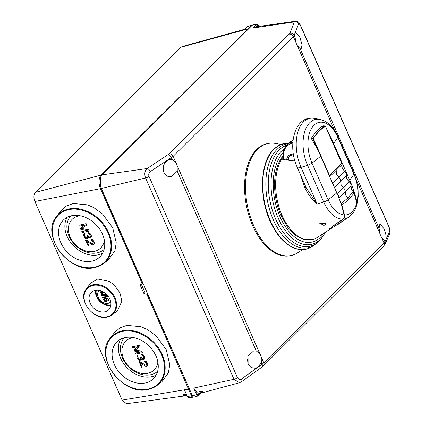 <?xml version="1.0" encoding="UTF-8"?>
<svg xmlns="http://www.w3.org/2000/svg" width="425" height="425" viewBox="0 0 425 425"><rect width="100%" height="100%" fill="white"/><g stroke="black" fill="none" stroke-linecap="round" stroke-linejoin="round"><path stroke-width="0.64" d="M187.021 395.632L126.448 403.75L122.118 400.116L34.877 201.487C33.463 197.662 33.623 194.634 35.349 192.398L181.093 47.191L182.208 46.522L244.529 29.293M193.518 397.014A2.577 1.472 -101.6 0 1 193.077 397.205A2.577 1.472 -101.6 0 1 191.447 395.84L146.816 294.228L147.608 293.728M142.858 282.922L142.125 283.555L100.443 188.652C98.334 182.941 98.568 178.42 101.15 175.079L251.324 25.457A2.577 1.472 -101.6 0 1 251.749 25.203A2.577 1.472 -101.6 0 1 252.253 25.218M142.651 283.055L100.953 188.126L100.39 177.947M191.633 393.964A1.716 0.983 78.4 0 0 191.866 394.883A1.716 0.983 78.4 0 0 192.334 395.563M147.326 293.696L190.251 390.819M147.358 293.17L145.111 292.852L144.048 293.84L146.816 294.228M295.975 42.527L293.362 36.577L295.109 33.102L295.008 37.002L295.975 42.527A8.734 4.994 78.4 0 0 296.581 44.189A8.734 4.994 78.4 0 0 297.362 45.682L300.162 48.721L301.123 49.024L302.026 44.827L299.896 37.251L295.837 32.327L295.109 33.102L298.573 23.901L299.2 23.672L300.486 25.558A3.432 0.993 156.3 0 0 300.502 25.24L300.502 25.24C299.168 23.492 299.689 21.537 295.274 21.25L255.096 26.961L253.072 28.018L256.535 24.565A2.306 1.317 -101.6 0 1 257.008 24.321L252.822 24.9A2.577 1.472 78.4 0 0 252.296 25.176L102.08 174.84C99.487 178.192 99.253 182.729 101.368 188.461L192.408 395.728A2.577 1.472 78.4 0 0 194.145 397.072L198.22 395.962A2.306 1.317 -101.6 0 1 196.663 394.756L193.726 388.067L196.77 392.275A1.716 0.983 78.4 0 0 196.961 393.922A1.716 0.983 78.4 0 0 198.087 394.825A1.716 0.983 78.4 0 0 198.751 393.274L200.425 393.263L239.403 382.771L241.4 381.825A3.432 1.785 54.4 0 0 241.458 379.031L239.567 379.514L237.485 377.793A3.432 0.993 -23.7 0 1 234.01 379.318L239.403 382.771M253.072 28.018L294.275 21.925L289.972 33.347L169.198 153.887L147.108 168.55L102.08 174.84M258.23 26.515A1.716 0.983 78.4 0 0 258.172 26.382A1.716 0.983 78.4 0 0 257.051 25.473A1.716 0.983 78.4 0 0 256.371 26.78M257.008 24.321A2.306 1.317 -101.6 0 1 258.469 25.543L258.857 26.43M295.274 21.25L294.275 21.925A3.432 3.129 -159.3 0 1 298.573 23.901M384.237 240.152L384.981 241.836A3.432 3.166 24.2 0 1 384.986 244.301L389.698 233.819A3.432 3.166 -155.8 0 0 389.704 233.808A3.432 3.166 -155.8 0 0 389.693 231.349L384.981 241.836L384.057 243.063L381.438 237.102L384.237 240.152L385.204 240.449L385.895 239.796C386.564 237.113 385.921 233.41 383.972 228.682L379.918 223.752L379.089 228.432L380.056 233.957A8.734 4.994 78.4 0 0 380.662 235.615A8.734 4.994 78.4 0 0 381.438 237.102M198.22 395.962A2.306 1.317 -101.6 0 0 198.597 395.733L201.328 393.019M198.751 393.274L203.107 391.94M202.672 391.553A1.716 0.983 78.4 0 1 202.858 392.179L202.858 392.179C203.352 391.717 202.72 391.398 200.967 391.223L196.77 392.275M101.368 188.461L145.573 177.963L234.01 379.318L193.726 388.067M150.344 171.583A3.432 1.822 56.7 0 0 147.108 168.55C144.712 170.866 144.202 174 145.573 177.963A3.432 0.993 156.3 0 0 149.042 176.439C148.394 174.415 148.824 172.794 150.344 171.583L173.129 156.357L175.748 162.313A8.734 4.994 78.4 0 1 176.524 163.806A8.734 4.994 78.4 0 1 177.135 165.468L259.824 353.738A8.734 4.994 78.4 0 1 260.605 355.231A8.734 4.994 78.4 0 1 261.21 356.894L263.829 362.849L262.087 364.273L261.343 362.589L261.21 356.894M268.101 143.496L267.134 143.692A57.178 32.714 78.4 0 0 252.625 225.558A57.178 32.714 78.4 0 0 290.057 255.728L291.019 255.531A57.178 32.714 -101.6 0 1 253.592 225.362A57.178 32.714 -101.6 0 1 268.101 143.496A57.178 32.714 -101.6 0 1 275.363 143.416L281.021 144.388M384.981 244.317A3.432 3.166 24.2 0 0 384.986 244.306A3.432 3.166 24.2 0 1 384.986 244.306L383.722 246.059A3.432 2.635 -134.9 0 0 384.057 243.063L263.829 362.849A3.432 2.635 45.1 0 1 263.489 365.845L262.023 367.067A3.432 1.785 -125.6 0 0 262.087 364.273L258.081 367.136L255.388 368.316L251.111 367.572L248.104 364.05L248.046 356.092L253.688 350.885L256.195 350.869L259.824 353.738M247.297 359.608A8.58 4.909 -101.6 0 1 247.956 363.694M241.458 379.031L258.081 367.136L261.343 362.589M175.748 162.313L172.114 159.444L169.612 159.46L167.296 160.443C163.391 163.79 162.302 167.848 164.023 172.624L166.977 176.109L171.307 176.89L177.262 171.163L177.135 165.468M163.221 168.183A8.58 4.909 -101.6 0 1 163.875 172.268M302.552 249.634L297.734 252.753A57.178 32.714 -101.6 0 1 291.019 255.531M283.252 155.741A45.911 26.27 78.4 0 0 281.053 215.698L287.608 227.221L295.587 235.519L304.199 239.769L312.582 239.541L313.639 239.211M330.103 229.155L317.459 237.378A45.794 26.201 -101.6 0 1 313.634 239.195A45.794 26.201 -101.6 0 1 282.104 215.438A45.794 26.201 78.4 0 1 283.363 156.761M329.582 229.537L329.008 229.728L332.706 226.158L342.879 219.109C344.016 218.317 344.415 216.936 344.075 214.965C337.726 214.136 332.403 209.079 328.095 199.798A5.148 1.487 156.3 0 1 323.691 201.992L307.572 165.267A32.045 18.333 -101.6 0 1 304.353 132.956A32.045 18.333 -101.6 0 1 319.77 119.34A32.045 18.333 -101.6 0 1 319.775 119.34C327.643 121.237 333.694 127.022 337.928 136.696A5.148 1.487 156.3 0 1 337.806 137.355A111.562 32.194 156.3 0 1 333.556 143.352A110.659 84.952 -134.9 0 0 328.493 133.083M325.614 223.656A2.577 1.976 45.1 0 1 325.136 224.804A2.577 1.976 45.1 0 1 323.749 225.271L319.52 223.136L325.614 223.656L325.268 224.655M300.592 174.914L304.874 187.808C307.833 194.028 311.929 199.463 317.167 204.101L306.308 187.935L297.325 167.477C287.141 146.104 294.397 115.095 314.07 118.357A34.202 19.566 78.4 0 0 297.612 132.892A34.202 19.566 78.4 0 0 301.043 167.376L317.167 204.101L323.691 201.992A32.045 18.333 -101.6 0 0 342.879 219.109M294.987 161.027L282.721 159.492L283.571 158.398M305.904 186.979L304.874 187.808M288.692 160.236A8.989 6.901 45.1 0 1 289.892 155.693M337.928 136.696L354.046 173.427A5.148 1.487 156.3 0 1 353.929 174.085C357.914 183.712 358.918 193.072 356.936 202.167A110.659 84.952 -134.9 0 0 349.679 180.083L333.556 143.352M356.809 204.914L356.936 202.167M324.498 126.283A110.659 84.952 -134.9 0 0 324.089 125.635C320.631 126.549 316.343 130.815 311.228 138.433A110.659 84.952 45.1 0 1 320.694 156.156L336.818 192.886A110.659 84.952 45.1 0 1 344.075 214.965M329.842 228.469L329.433 228.921M344.176 215.555L344.075 217.334M313.337 138.561C317.438 132.457 321.497 128.414 325.518 126.427L341.673 163.221L329.481 175.35L313.337 138.561L311.472 138.821M318.256 129.556L318.277 129.609A56.509 32.332 78.4 0 0 317.603 130.178M318.16 150.726L312.811 138.545L318.352 131.447C321.868 128.122 324.179 126.347 325.279 126.124L325.518 126.427L325.279 126.124L321.805 126.836A56.509 32.332 78.4 0 0 321.789 126.847M320.694 156.156A111.562 32.194 156.3 0 1 311.971 163.072A28.443 16.272 -101.6 0 1 313.942 125.279A28.443 16.272 -101.6 0 1 337.806 137.355L353.929 174.085A111.562 32.194 -23.7 0 1 349.679 180.083L349.679 180.083M333.168 226.036L343.251 219.093A32.045 18.333 -101.6 0 0 348.431 217.345L330.485 228.947L333.163 226.036L332.86 225.893M342.964 218.939L343.251 219.093C344.399 218.28 344.829 216.915 344.532 214.992L344.096 215.114M336.042 168.73L336.17 170.356L341.843 164.703L342.237 168.157L346.109 173.102L346.858 178.691L350.731 183.637L351.486 189.221L353.855 192.148L356.75 202.895A28.443 16.272 -101.6 0 1 344.532 214.992L341.939 205.179L348.851 199.484L354.142 193.056L353.265 191.702L347.831 197.992L348.851 199.484M341.275 204.622L341.668 204.329L341.934 205.179M341.668 204.329L340.993 203.756M338.863 198.093L338.544 195.771L336.935 193.704M334.236 187.563L333.922 185.236L332.313 183.17M329.391 176.306L329.651 176.837L336.17 170.356L336.473 174.154L338.725 177.044A110.234 31.811 156.3 0 1 332.488 183.016M329.55 176.311L329.481 175.35M341.992 163.933L341.673 163.221L341.902 164.507C341.381 166.812 342.263 168.98 344.547 171.009C346.03 172.258 346.662 173.713 346.444 175.382C346.163 177.719 347.071 179.77 349.169 181.544M346.263 175.158L346.418 175.435A110.234 31.811 156.3 0 1 340.653 181.433L341.094 184.689L344.962 189.635L345.716 195.224L347.831 197.992L341.068 203.825M334.411 187.404A110.234 31.811 156.3 0 0 340.653 181.433L340.34 179.106L338.725 177.044A110.234 31.811 156.3 0 0 344.494 171.047L344.494 171.047M356.75 202.895L356.718 205.27L356.766 202.831L354.036 192.578M338.948 223.72L335.702 225.468L337.875 224.581L339.979 223.098L338.603 223.518M339.979 223.098L343.99 220.214M337.875 224.581L335.665 225.473M323.749 225.271A2.577 1.976 45.1 0 1 321.252 223.401A2.577 1.976 45.1 0 1 321.029 222.44M142.125 283.555L140.085 284.814L144.048 293.84M145.111 292.852L141.265 284.086M34.877 201.487L100.443 188.652M193.077 397.205L188.891 397.789A2.306 1.317 78.4 0 1 187.43 396.562L184.492 389.868L188.503 389.141L122.118 400.116M86.248 288.963C77.18 299.28 93.357 320.832 107.228 317.055L112.083 314.898A18.408 14.126 45.1 0 0 113.491 295.014A18.408 14.126 45.1 0 0 93.155 284.745A18.408 14.126 45.1 0 0 93.128 284.75A18.408 14.126 45.1 0 0 86.248 288.963L90.652 283.178L97.676 279.028L109.246 281.366L114.128 284.909L119.892 292.719L121.885 301.208L117.422 310.861L112.083 314.898A18.408 14.126 45.1 0 1 107.302 317.018M56.498 216.585C40.078 235.216 69.525 274.438 94.658 267.564L103.418 263.681A33.421 25.654 45.1 0 0 105.968 227.561A33.421 25.654 45.1 0 0 69.02 208.93A33.421 25.654 45.1 0 1 69.02 208.93A33.421 25.654 45.1 0 0 56.498 216.585L60.86 210.858L66.502 205.923L73.312 203.506L87.539 204.861L93.829 207.65L102.494 213.934L112.715 227.784L116.253 242.84L114.872 250.936L108.338 259.962L103.418 263.681A33.421 25.654 45.1 0 1 94.733 267.532M110.022 338.443C93.601 357.074 123.048 396.297 148.182 389.428L156.947 385.539A33.421 25.654 45.1 0 0 159.492 349.419A33.421 25.654 45.1 0 0 122.549 330.793A33.421 25.654 45.1 0 0 122.522 330.799A33.421 25.654 45.1 0 0 110.022 338.443L114.383 332.717L120.025 327.781L126.836 325.364L141.068 326.719L147.353 329.508L156.018 335.793L166.239 349.642L169.777 364.698L168.396 372.794L161.861 381.825L156.947 385.539A33.421 25.654 45.1 0 1 148.256 389.39M186.405 394.225L183.255 394.974M183.478 394.666L183.478 394.666C183.026 395.271 183.648 395.585 185.332 395.606L186.92 395.399M251.749 25.203L247.669 26.313A2.306 1.317 78.4 0 0 247.292 26.541L243.822 29.994L247.855 28.911L181.093 47.191M101.15 175.079L35.349 192.398M104.725 311.854A12.272 9.419 -134.9 0 0 108.662 309.793A12.272 9.419 -134.9 0 0 108.497 296.645A12.272 9.419 -134.9 0 0 95.274 290.339A12.272 9.419 -134.9 0 0 91.338 292.405A12.272 9.419 -134.9 0 0 91.502 305.554A12.272 9.419 -134.9 0 0 104.725 311.854M110.803 305.533A12.272 9.419 45.1 0 1 99.732 301.362A12.272 9.419 45.1 0 1 95.604 290.28M96.3 290.19A11.56 8.872 -134.9 0 0 97.118 296.618A11.56 8.872 -134.9 0 0 110.856 304.847A11.56 8.872 -134.9 0 0 110.893 304.842M110.734 301.867A8.128 6.237 45.1 0 1 107.977 303.392A8.128 6.237 45.1 0 1 98.318 297.606A8.128 6.237 45.1 0 1 99.275 290.36M104.215 292.432L101.559 293.999L106.447 294.435L106.797 295.226L101.968 296.209L101.74 295.683L105.14 294.865M106.686 294.456L106.797 295.226M106.489 294.27L101.809 293.856M103.365 291.911L100.348 292.527L100.273 291.842L102.409 291.407M103.583 292.039L100.89 293.755L103.636 292.065M102.51 297.442L106.516 296.618L105.565 296.241L106.383 296.071L107.493 296.299L107.567 296.979L102.738 297.967L102.664 297.282L106.308 296.538M107.493 296.299L106.542 295.917L105.565 296.241M106.723 301.171L105.772 301.553L104.656 301.304L103.663 300.071L103.689 299.11L104.422 298.483L107.169 298.111L108.492 299.083L108.736 299.896L108.327 300.746L108.056 300.895L107.865 300.459L108.173 299.63L107.722 298.86L105.809 298.584L106.941 299.88L106.723 301.171L107.095 299.726L106.117 298.536M108.327 300.746L108.89 299.742L107.849 298.138L105.979 297.946L103.987 298.764M101.74 295.683L105.538 294.908L101.198 294.456L100.89 293.755M100.119 292.002L102.584 291.492M107.334 296.453L107.567 296.979M105.99 301.033L106.478 300.358L106.192 299.46L105.373 298.865L104.449 299.051L104.141 299.88L104.63 300.735L105.682 301.097L106.319 300.778M105.682 301.097L106.144 300.879M105.836 300.937L104.566 300.337L104.46 299.046M91.63 261.163A25.914 19.895 -134.9 0 0 99.944 256.806A25.914 19.895 -134.9 0 0 99.599 229.038A25.914 19.895 -134.9 0 0 71.671 215.73A25.914 19.895 -134.9 0 0 63.362 220.086A25.914 19.895 -134.9 0 0 63.708 247.855A25.914 19.895 -134.9 0 0 91.63 261.163M102.632 253.194A25.914 19.895 45.1 0 1 97.941 254.878A25.914 19.895 45.1 0 1 71.767 243.886A25.914 19.895 45.1 0 1 66.98 217.409M70.747 215.942A23.657 18.158 -134.9 0 0 68.956 236.045A23.657 18.158 -134.9 0 0 97.07 252.896A23.657 18.158 -134.9 0 0 104.114 249.438M104.332 240.125A20.225 15.523 45.1 0 1 94.191 251.441A20.225 15.523 45.1 0 1 70.152 237.038A20.225 15.523 45.1 0 1 78.62 215.98A20.225 15.523 45.1 0 1 80.059 215.762M81.77 231.604L87.284 230.477L80.835 229.479L80.298 228.262L84.878 225L79.363 226.132L78.965 225.218L85.972 223.784L86.573 225.154L81.313 228.714L88.575 229.718L89.176 231.083L82.168 232.518L81.924 231.45L86.939 230.424M88.575 229.718L89.176 231.083M88.729 229.558L81.531 228.57M78.965 225.218L86.126 223.63L86.573 225.154M84.793 225.022L80.298 228.262M87.874 238.478L86.233 238.813L84.591 237.655L83.64 235.864L83.651 234.037L84.341 233.399L84.676 234.159L84.267 235.073L84.851 236.773L86.413 238.112L87.476 237.564L87.051 235.498L87.646 235.376L89.048 237.076L90.073 237.198L90.387 236.805L90.031 234.887L88.14 232.788L89.664 233.304L90.844 234.887L91.269 236.953L90.939 237.687L90.111 238.021L88.15 237.262L87.874 238.478L88.32 237.378M90.939 237.687L91.455 236.13L91.003 234.733L89.818 233.15L88.958 232.661L88.14 232.788M89.776 237.256L90.19 237.049M89.93 237.102L88.772 236.677L87.805 235.216L87.051 235.498M87.476 237.548L86.573 237.958L85.489 237.347L84.607 235.705L84.591 234.239M84.341 233.399L84.676 234.159M84.501 233.245L83.964 233.644M85.643 240.423L86.387 240.274L92.714 243.95L93.426 242.978L92.491 240.847L91.412 240.237L91.078 239.477L91.736 239.509L93.165 240.539L94.052 242.186L94.27 243.796L93.941 244.524L92.453 244.832L86.923 241.49L88.793 245.746L88.049 245.9L85.797 240.268L86.546 240.114L92.14 243.61L93.128 243.743M87.231 241.687L88.793 245.746M93.941 244.524L94.456 242.972L93.941 241.421L92.756 239.838L91.896 239.355L91.078 239.477M145.153 383.026A25.914 19.895 -134.9 0 0 153.468 378.664A25.914 19.895 -134.9 0 0 153.122 350.901A25.914 19.895 -134.9 0 0 125.2 337.588A25.914 19.895 -134.9 0 0 116.886 341.95A25.914 19.895 -134.9 0 0 117.231 369.713A25.914 19.895 -134.9 0 0 145.153 383.026M156.161 375.057A25.914 19.895 45.1 0 1 151.465 376.736A25.914 19.895 45.1 0 1 125.295 365.744A25.914 19.895 45.1 0 1 120.503 339.267M124.27 337.806A23.657 18.158 -134.9 0 0 122.48 357.908A23.657 18.158 -134.9 0 0 150.599 374.754A23.657 18.158 -134.9 0 0 157.638 371.296M157.856 361.983A20.225 15.523 45.1 0 1 147.714 373.299A20.225 15.523 45.1 0 1 123.68 358.897A20.225 15.523 45.1 0 1 132.143 337.843A20.225 15.523 45.1 0 1 133.583 337.62M135.166 353.175L140.68 352.049L134.236 351.061L133.705 349.849L138.29 346.603L132.775 347.73L132.377 346.821L139.384 345.392L139.979 346.752L134.714 350.301L141.971 351.289L142.572 352.649L135.564 354.083L135.32 353.021L140.335 351.996M141.971 351.289L142.572 352.649M142.131 351.135L134.932 350.152M132.377 346.821L139.538 345.233L139.979 346.752M138.199 346.619L133.705 349.849M141.254 360.007L139.613 360.342L137.971 359.194L137.025 357.409L137.041 355.592L137.737 354.96L138.067 355.714L137.657 356.623L138.237 358.317L139.798 359.646L140.856 359.098L140.441 357.043L141.036 356.92L142.428 358.615L143.156 358.796L143.772 358.339L143.422 356.432L141.53 354.349L143.055 354.859L144.234 356.432L144.649 358.487L144.319 359.215L143.491 359.55L141.536 358.796L141.254 360.007L141.7 358.918M144.319 359.215L144.835 357.669L144.388 356.277L143.209 354.705L142.348 354.222L141.53 354.349M143.156 358.796L143.576 358.588M143.315 358.642L142.152 358.217L141.19 356.766L140.441 357.043M140.861 359.088L139.952 359.492L138.874 358.886L137.992 357.255L137.982 355.794M137.737 354.96L138.067 355.714M137.891 354.801L137.355 355.199M139.018 361.951L139.767 361.797L146.083 365.452L146.694 364.995L146.609 363.694L144.452 361L145.977 361.516L147.156 363.088L147.64 365.298L147.305 366.021L146.482 366.355L145.238 366.116L140.298 363.008L142.157 367.243L141.413 367.397L139.177 361.792L139.921 361.643L145.509 365.112L146.498 365.24M140.606 363.2L142.157 367.243M147.305 366.021L147.826 364.475L147.31 362.934L146.131 361.362L145.27 360.878L144.452 361M185.332 395.606L185.332 395.606A1.716 0.983 -101.6 0 0 185.151 395.022A1.716 0.983 -101.6 0 0 184.801 394.464M256.535 24.565L252.296 25.176M389.693 231.349C389.975 230.387 389.72 228.91 388.923 226.913A3.432 0.993 -23.7 0 0 388.944 226.594L388.944 226.594C389.353 228.746 390.676 228.406 389.704 233.808M192.408 395.728L196.663 394.756M172.114 159.444L171.376 157.76A3.432 1.822 -123.3 0 0 168.141 154.721M169.198 153.887A3.432 2.635 45.1 0 1 173.129 156.357L293.362 36.577A3.432 2.635 -134.9 0 0 289.425 34.106M289.972 33.347A3.432 3.129 20.7 0 1 294.27 35.318L295.008 37.002M300.162 48.721L379.089 228.432M388.923 226.913L300.486 25.558M263.489 365.845L383.722 246.059M380.056 233.957L356.442 180.195M334.666 130.624L297.362 45.682M256.195 350.869L177.262 171.163M149.042 176.439L237.485 377.793M274.098 149.095A53.943 30.86 78.4 0 0 268.972 217.409A53.943 30.86 78.4 0 0 312.003 246.606C300.172 254.649 283.597 246.33 273.344 227.534C258.735 202.704 258.878 162.817 273.801 149.186L280.782 144.484L288.703 143.204A53.943 30.86 78.4 0 0 274.098 149.095M312.003 246.606L314.203 245.183A52.966 30.302 -101.6 0 1 271.952 216.511A52.966 30.302 -101.6 0 1 276.988 149.435A52.966 30.302 -101.6 0 1 288.15 143.756M286.663 145.238A51.893 29.692 78.4 0 0 279.193 150.009A51.893 29.692 78.4 0 0 275.597 218.96A51.893 29.692 78.4 0 0 319.132 240.996A51.893 29.692 78.4 0 0 322.012 237.586L323.165 235.965A50.357 28.81 -101.6 0 1 320.37 239.28A50.357 28.81 -101.6 0 1 278.12 217.892A50.357 28.81 -101.6 0 1 281.61 150.981A50.357 28.81 -101.6 0 1 284.346 148.67M323.568 233.426A48.222 27.588 -101.6 0 1 320.466 237.219A48.222 27.588 -101.6 0 1 280.033 216.814A48.222 27.588 -101.6 0 1 283.273 152.74M281.053 215.698L282.104 215.438M293.064 140.234A18.881 14.492 -134.9 0 0 289.122 142.784L293.069 140.202M284.155 159.673L283.783 156.692A0.861 0.388 172.9 0 1 283.321 156.411C282.806 151.815 283.958 148.049 286.785 145.116L286.785 145.116A18.881 14.492 45.1 0 1 292.836 141.945L292.899 141.929M292.905 141.876L292.836 141.945A0.861 0.489 78.4 0 0 292.777 143.082L292.825 143.071M283.783 156.692A18.02 13.834 45.1 0 1 292.777 143.082M293.436 154.089A9.849 7.56 -134.9 0 0 290.302 154.631A9.849 7.56 -134.9 0 0 286.62 159.981M291.136 154.96A8.989 6.901 -134.9 0 0 289.414 156.108L289.414 156.108A8.989 6.901 -134.9 0 0 287.752 160.119M338.082 195.861L338.257 196.302M336.818 192.886A111.562 32.194 -23.7 0 1 328.095 199.798L311.971 163.072A5.148 1.487 156.3 0 1 307.572 165.267L301.043 167.376A5.148 1.487 156.3 0 1 299.705 167.732A5.148 1.487 156.3 0 1 297.325 167.477M350.891 185.693L351.045 185.969L350.891 185.693M338.938 198.023A110.234 31.811 -23.7 0 0 345.275 191.962A110.234 31.811 -23.7 0 0 351.045 185.969M349.116 181.576A110.234 31.811 -23.7 0 1 343.352 187.574A110.234 31.811 156.3 0 1 337.11 193.55M339.894 222.748L343.272 220.681M251.324 25.457L247.292 26.541M187.43 396.562L191.447 395.84M93.112 285.414A17.892 13.733 45.1 0 1 93.139 285.409A17.892 13.733 45.1 0 1 114.383 298.169A17.892 13.733 45.1 0 1 106.893 316.784A17.892 13.733 45.1 0 1 106.866 316.784A17.892 13.733 45.1 0 1 85.616 304.024A17.892 13.733 45.1 0 1 93.112 285.414M69.004 209.594A32.911 25.261 -134.9 0 0 68.983 209.599A32.911 25.261 45.1 0 0 55.202 243.844A32.911 25.261 45.1 0 0 94.297 267.298A32.911 25.261 -134.9 0 0 94.323 267.293A32.911 25.261 45.1 0 0 108.099 233.049A32.911 25.261 45.1 0 0 69.004 209.594M122.527 331.452A32.911 25.261 -134.9 0 0 122.506 331.457A32.911 25.261 45.1 0 0 108.726 365.702A32.911 25.261 45.1 0 0 147.82 389.162A32.911 25.261 -134.9 0 0 147.847 389.157A32.911 25.261 45.1 0 0 161.627 354.912A32.911 25.261 45.1 0 0 122.527 331.452M300.502 25.24L388.944 226.594M262.023 367.067L241.4 381.825M314.203 245.183L318.596 241.628L322.012 237.586M325.486 232.183L323.165 235.965M290.323 155.205L289.414 156.108L293.51 154.551M283.321 156.411L283.725 159.619M286.785 145.116L289.122 142.784M354.052 173.437L356.517 180.476L358.036 188.599L358.227 196.594L356.92 204.574M319.77 119.34L314.07 118.357M330.491 228.947L329.545 229.054M341.886 163.588L325.492 126.246M349.169 181.539C350.652 182.787 351.284 184.248 351.071 185.916C350.758 188.116 351.618 190.129 353.658 191.962M348.431 217.345C351.427 215.337 353.743 212.505 355.374 208.861L356.718 205.264M337.955 224.528L344 220.208M325.136 224.804L325.422 224.522"/></g></svg>
